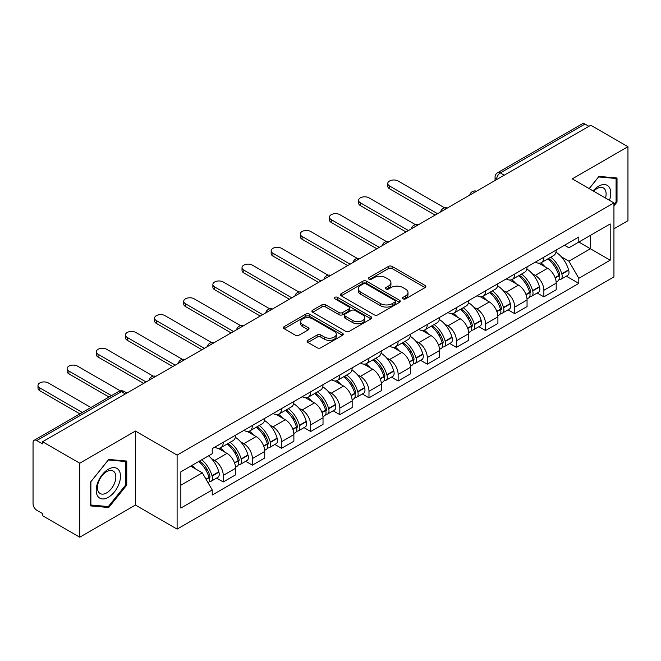 <?xml version="1.0" encoding="UTF-8"?>
<svg xmlns="http://www.w3.org/2000/svg" width="661" height="661" viewBox="0 0 661 661"><rect width="100%" height="100%" fill="white"/><g stroke="black" fill="none" stroke-linecap="round" stroke-linejoin="round"><path stroke-width="0.99" d="M403.045 298.838A1.818 1.049 0 0 0 405.614 298.838L425.097 287.593A2.594 1.496 0 0 0 425.858 286.527A2.594 1.496 0 0 0 425.097 285.469L392.089 266.416A2.594 1.496 0 0 0 388.42 266.416L368.937 277.661A1.818 1.049 0 0 0 368.4 278.405A1.818 1.049 0 0 0 368.937 279.149A1.818 1.049 0 0 0 371.499 279.149L374.027 277.686A8.296 4.792 0 0 1 385.76 277.686L388.511 279.281A8.296 4.792 0 0 1 390.94 282.668A8.296 4.792 0 0 1 388.511 286.056L385.991 287.51A1.818 1.049 0 0 0 385.462 288.254A1.818 1.049 0 0 0 385.991 288.989A1.818 1.049 0 0 0 388.561 288.989L391.081 287.535A8.296 4.792 0 0 1 402.813 287.535L405.565 289.121A8.296 4.792 0 0 1 408.002 292.509A8.296 4.792 0 0 1 405.565 295.905L403.045 297.359A1.818 1.049 0 0 0 402.516 298.094A1.818 1.049 0 0 0 403.045 298.838L403.045 297.359M307.91 340.316A2.594 1.496 0 0 0 307.15 341.382A2.594 1.496 0 0 0 307.91 342.439L317.173 347.785A2.594 1.496 0 0 0 320.841 347.785L342.481 335.292A2.594 1.496 0 0 0 343.241 334.235A2.594 1.496 0 0 0 342.481 333.169L309.472 314.115A2.594 1.496 0 0 0 305.803 314.115L284.164 326.608A2.594 1.496 0 0 0 283.404 327.666A2.594 1.496 0 0 0 284.164 328.724L295.343 335.185A2.594 1.496 0 0 0 299.012 335.185L308.274 329.839A2.594 1.496 0 0 0 309.034 328.781A2.594 1.496 0 0 0 308.274 327.716L302.73 324.518A6.941 4.007 0 0 1 300.697 321.684A6.941 4.007 0 0 1 304.977 317.982A6.941 4.007 0 0 1 312.537 318.85L334.276 331.401A6.941 4.007 0 0 1 336.309 334.235A6.941 4.007 0 0 1 332.02 337.928A6.941 4.007 0 0 1 324.46 337.06L320.841 334.97A2.594 1.496 0 0 0 317.173 334.97L307.91 340.316L307.91 342.439M177.107 455.115L135.439 431.055L79.758 463.204L42.577 441.738L590.769 125.243L627.95 146.709L572.269 178.858L613.937 202.91L177.107 455.115L177.107 529.114L613.937 276.909L613.937 202.91M374.209 314.851A2.594 1.496 0 0 0 377.877 314.851L399.517 302.358A2.594 1.496 0 0 0 400.277 301.3A2.594 1.496 0 0 0 399.517 300.243L366.508 281.181A2.594 1.496 0 0 0 362.839 281.181L341.2 293.674A2.594 1.496 0 0 0 340.44 294.74A2.594 1.496 0 0 0 341.2 295.798L374.209 314.851M335.598 299.235A1.818 1.049 0 0 1 337.44 299.491L337.44 297.334L370.995 316.71A2.594 1.496 0 0 1 371.755 317.767A2.594 1.496 0 0 1 370.995 318.825L349.355 331.318A2.594 1.496 0 0 1 345.686 331.318L312.678 312.256L312.678 310.141A2.594 1.496 0 0 0 311.918 311.199A2.594 1.496 0 0 0 312.678 312.256M312.678 310.141L321.94 304.795A2.594 1.496 0 0 1 325.609 304.795L338.994 312.529A2.594 1.496 0 0 0 342.662 312.529L348.81 308.976A2.594 1.496 0 0 0 349.57 307.919A2.594 1.496 0 0 0 348.81 306.861L334.871 298.813A1.818 1.049 0 0 1 334.334 298.07A1.818 1.049 0 0 1 335.458 297.103A1.818 1.049 0 0 1 337.44 297.334M79.758 463.204L79.758 537.203L42.577 515.737L42.577 513.58L36.785 510.234A5.288 3.049 -120 0 1 33.05 503.765L33.05 442.705A5.288 3.049 -120 0 1 34.141 440.292L118.782 391.428A5.288 3.049 60 0 1 121.426 391.684L36.785 440.548A5.288 3.049 -120 0 0 34.141 440.292M613.937 228.797L627.95 220.708L627.95 146.709M79.758 537.203L135.439 505.062L177.107 529.114M42.577 441.738L42.577 443.895L36.785 440.548M504.26 175.19L500.336 172.926A5.288 3.049 60 0 0 497.692 172.661L582.333 123.797A5.288 3.049 60 0 1 584.977 124.053L500.336 172.926A5.288 3.049 120 0 0 496.601 179.395L496.601 179.61M588.901 126.325L584.977 124.053M543.871 257.17A12.154 7.015 60 0 1 541.351 262.624L553.687 255.51A12.154 7.015 -120 0 0 556.207 250.048M532.171 273.604L535.278 275.397A12.154 7.015 60 0 1 543.871 290.286L556.207 283.164A12.154 7.015 -120 0 0 547.605 268.283L538.781 263.185M556.207 283.164L556.207 289.749L543.871 296.863L537.186 293.005M541.351 262.624A12.154 7.015 60 0 1 535.369 262.078M543.871 290.286L543.871 296.863M514.721 274.001A12.154 7.015 60 0 1 512.209 279.454L524.537 272.332A12.154 7.015 -120 0 0 527.057 266.879M508.036 309.835L514.721 313.694L527.057 306.572L527.057 299.995A12.154 7.015 -120 0 0 518.464 285.106L509.631 280.016M512.209 279.454A12.154 7.015 60 0 1 506.227 278.909M503.021 290.435L506.128 292.228A12.154 7.015 60 0 1 514.721 307.117L514.721 313.694M485.579 290.823A12.154 7.015 60 0 1 483.059 296.285L495.395 289.163A12.154 7.015 -120 0 0 497.907 283.709M478.886 326.666L485.579 330.525L497.907 323.403L497.907 316.826A12.154 7.015 -120 0 0 489.314 301.937L480.489 296.839M483.059 296.285A12.154 7.015 60 0 1 477.077 295.731M473.871 307.258L476.986 309.059A12.154 7.015 60 0 1 485.579 323.94L485.579 330.525M456.429 307.654A12.154 7.015 60 0 1 453.917 313.107L466.245 305.993A12.154 7.015 -120 0 0 468.765 300.532M449.744 343.489L456.429 347.347L468.765 340.233L468.765 333.648A12.154 7.015 -120 0 0 460.163 318.767L451.339 313.669M453.917 313.107A12.154 7.015 60 0 1 447.927 312.562M444.729 324.088L447.836 325.881A12.154 7.015 60 0 1 456.429 340.77L456.429 347.347M427.287 324.485A12.154 7.015 60 0 1 424.767 329.938L437.095 322.816A12.154 7.015 -120 0 0 439.615 317.363M420.594 360.319L427.287 364.178L439.615 357.056L439.615 350.479A12.154 7.015 -120 0 0 431.022 335.59L422.197 330.5M424.767 329.938A12.154 7.015 60 0 1 418.785 329.393M415.579 340.919L418.686 342.712A12.154 7.015 60 0 1 427.287 357.601L427.287 364.178M398.137 341.307A12.154 7.015 60 0 1 395.617 346.769L407.953 339.647A12.154 7.015 -120 0 0 410.464 334.193M391.452 377.15L398.137 381.009L410.464 373.886L410.464 367.309A12.154 7.015 -120 0 0 401.871 352.42L393.047 347.322M395.617 346.769A12.154 7.015 60 0 1 389.635 346.215M386.429 357.741L389.544 359.543A12.154 7.015 60 0 1 398.137 374.423L398.137 381.009M368.987 358.138A12.154 7.015 60 0 1 366.475 363.591L378.803 356.477A12.154 7.015 -120 0 0 381.323 351.016M362.302 393.973L368.987 397.831L381.323 390.717L381.323 384.132A12.154 7.015 -120 0 0 372.73 369.251L363.897 364.153M366.475 363.591A12.154 7.015 60 0 1 360.485 363.046M357.287 374.572L360.394 376.365A12.154 7.015 60 0 1 368.987 391.254L368.987 397.831M339.845 374.969A12.154 7.015 60 0 1 337.325 380.422L349.652 373.3A12.154 7.015 -120 0 0 352.173 367.846M333.152 410.803L339.845 414.662L352.173 407.54L352.173 400.963A12.154 7.015 -120 0 0 343.58 386.074L334.755 380.984M337.325 380.422A12.154 7.015 60 0 1 331.343 379.877M328.137 391.403L331.244 393.196A12.154 7.015 60 0 1 339.845 408.085L339.845 414.662M310.695 391.791A12.154 7.015 60 0 1 308.175 397.253L320.511 390.13A12.154 7.015 -120 0 0 323.022 384.677M304.01 427.634L310.695 431.493L323.022 424.37L323.022 417.793A12.154 7.015 -120 0 0 314.429 402.904L305.605 397.806M308.175 397.253A12.154 7.015 60 0 1 302.193 396.699M298.995 408.225L302.102 410.027A12.154 7.015 60 0 1 310.695 424.907L310.695 431.493M281.545 408.622A12.154 7.015 60 0 1 279.033 414.075L291.361 406.961A12.154 7.015 -120 0 0 293.881 401.5M274.86 444.456L281.545 448.315L293.881 441.201L293.881 434.616A12.154 7.015 -120 0 0 285.288 419.735L276.455 414.637M279.033 414.075A12.154 7.015 60 0 1 273.051 413.53M269.845 425.056L272.952 426.849A12.154 7.015 60 0 1 281.545 441.738L281.545 448.315M252.403 425.453A12.154 7.015 60 0 1 249.883 430.906L262.219 423.784A12.154 7.015 -120 0 0 264.731 418.33M245.71 461.287L252.403 465.146L264.731 458.023L264.731 451.446A12.154 7.015 -120 0 0 256.137 436.557L247.313 431.468M249.883 430.906A12.154 7.015 60 0 1 243.901 430.361M240.695 441.887L243.81 443.68A12.154 7.015 60 0 1 252.403 458.569L252.403 465.146M223.253 442.275A12.154 7.015 60 0 1 220.733 447.737L233.069 440.614A12.154 7.015 -120 0 0 235.589 435.161M216.568 478.118L223.253 481.976L235.589 474.854L235.589 468.277A12.154 7.015 -120 0 0 226.987 453.388L218.163 448.29M220.733 447.737A12.154 7.015 60 0 1 214.751 447.183M211.553 458.709L214.66 460.51A12.154 7.015 60 0 1 223.253 475.391L223.253 481.976M564.519 245.248L568.906 247.784L610.202 223.947L590.397 235.382L590.397 248.759L568.906 261.161L561.313 256.774M180.841 485.207L202.324 472.805L212.231 489.958L180.841 508.078L180.841 471.83L212.231 453.71L212.231 448.645L578.813 237.002L578.813 242.066L610.202 260.194L578.813 278.314L568.906 261.161M610.202 223.947L610.202 260.194M212.231 489.958L212.231 495.031L578.813 283.387L578.813 278.314M613.937 205.877L617.019 202.043L617.019 177.999L598.99 176.388L589.166 188.608M135.439 431.055L135.439 505.062M90.689 505.913L108.718 507.524L126.747 485.091L126.747 461.056L108.718 459.445L90.689 481.877L90.689 505.913M202.324 472.805L190.74 466.121M566.328 276.182L578.813 283.387M616.085 201.498L617.019 202.043M106.818 506.425L108.718 507.524M125.813 484.554L126.747 485.091M403.772 299.094L405.565 298.061A8.296 4.792 0 0 0 408.002 294.674L408.002 292.509M390.94 282.668L390.94 284.825A8.296 4.792 0 0 1 388.511 288.213L386.718 289.245M425.064 287.609L392.089 268.573A2.594 1.496 0 0 0 388.42 268.573L369.664 279.405M399.484 302.383L366.508 283.338A2.594 1.496 0 0 0 362.839 283.338L341.233 295.814M394.931 302.044A1.818 1.049 0 0 0 395.46 301.3A1.818 1.049 0 0 0 394.931 300.557L365.954 283.833A1.818 1.049 0 0 0 363.385 283.833L360.724 285.362A8.296 4.792 0 0 0 358.295 288.758A8.296 4.792 0 0 0 360.724 292.145L380.538 303.581A8.296 4.792 0 0 0 392.27 303.581L394.931 302.044L394.931 304.2A1.818 1.049 0 0 0 395.46 303.457L395.46 301.3M358.295 288.758L358.295 290.914A8.296 4.792 0 0 0 360.724 294.302L360.724 292.145M394.931 304.2L392.27 305.737A8.296 4.792 0 0 1 380.538 305.737L360.724 294.302M312.711 312.281L321.94 306.952L321.94 304.795M349.57 307.919L349.57 310.075A2.594 1.496 0 0 1 348.81 311.133L342.662 314.686A2.594 1.496 0 0 1 338.994 314.686L325.609 306.952A2.594 1.496 0 0 0 321.94 306.952M337.44 299.491L370.961 318.842M352.891 320.544A6.941 4.007 0 0 0 360.452 321.411A6.941 4.007 0 0 0 364.732 317.71A6.941 4.007 0 0 0 362.699 314.884L355.04 310.463A2.594 1.496 0 0 0 351.371 310.463L345.232 314.008A2.594 1.496 0 0 0 344.472 315.066A2.594 1.496 0 0 0 345.232 316.123L352.891 320.544L352.891 322.7A6.941 4.007 0 0 0 360.452 323.568A6.941 4.007 0 0 0 364.732 319.874L364.732 317.71M344.472 315.066L344.472 317.222A2.594 1.496 0 0 0 345.232 318.28L345.232 316.123M352.891 322.7L345.232 318.28M336.309 334.235L336.309 336.391A6.941 4.007 0 0 1 332.02 340.093A6.941 4.007 0 0 1 324.46 339.217L320.841 337.127A2.594 1.496 0 0 0 317.173 337.127L307.943 342.456M300.697 321.684L300.697 323.84A6.941 4.007 0 0 0 302.73 326.674L302.73 324.518M308.241 329.856L302.73 326.674M342.448 335.309L309.472 316.272A2.594 1.496 0 0 0 305.803 316.272L284.197 328.748M548.456 258.525A16.649 9.609 60 0 1 548.539 258.575A16.649 9.609 60 0 1 559.495 273.514L559.594 273.852A3.239 1.867 60 0 1 559.082 276.397A3.239 1.867 60 0 1 559.008 276.438M444.679 207.885L398.137 181.015A6.081 3.512 -0 0 0 391.51 180.255A6.081 3.512 -0 0 0 387.759 183.494A6.081 3.512 -0 0 0 389.544 185.972L389.544 188.782A6.081 3.512 180 0 1 387.759 186.303L387.759 183.494M547.729 258.947A20.078 11.592 60 0 1 558.768 275.513L558.867 275.86A6.668 3.85 60 0 1 557.81 281.099L556.149 282.057M558.95 279.62A6.668 3.85 -120 0 0 560.801 279.372A6.668 3.85 -120 0 0 561.858 274.133L561.759 273.786A20.078 11.592 -120 0 0 550.72 257.22M555.951 252.188A20.078 11.592 60 0 1 568.576 269.853L568.675 270.2A6.668 3.85 60 0 1 567.617 275.439L560.801 279.372M435.128 215.098L389.544 188.782M540.88 262.863A20.078 11.592 60 0 1 545.077 266.821M437.557 213.701L389.544 185.972M554.835 266.846L557.397 268.325M609.442 200.316A17.178 9.915 120 0 0 609.136 187.129A17.178 9.915 120 0 0 593.115 190.889M605.509 198.044A13.005 7.511 120 0 0 604.873 189.327A13.005 7.511 120 0 0 603.419 187.972A13.005 7.511 120 0 0 593.644 191.194M589.207 188.633L598.618 176.925L616.085 178.478L616.085 201.779L613.937 204.447M614.928 177.817L616.085 178.478M118.864 470.186A17.178 9.915 120 0 0 102.273 474.631A17.178 9.915 120 0 0 97.828 496.353A17.178 9.915 120 0 0 114.419 491.908A17.178 9.915 120 0 0 118.864 470.186M114.609 472.375A13.005 7.511 120 0 0 113.147 471.02A13.005 7.511 120 0 0 101.042 477.093A13.005 7.511 120 0 0 98.679 492.189A13.005 7.511 120 0 0 100.142 493.544A13.005 7.511 120 0 0 112.238 487.479A13.005 7.511 120 0 0 114.609 472.375M108.346 506.566L90.879 505.004L90.879 481.712L108.346 459.973L125.813 461.535L125.813 484.827L108.346 506.566M124.656 460.866L125.813 461.535M519.315 275.356A16.649 9.609 60 0 1 519.397 275.397A16.649 9.609 60 0 1 530.345 290.336L530.444 290.683A3.239 1.867 60 0 1 529.932 293.228A3.239 1.867 60 0 1 529.866 293.261M415.529 224.707L368.987 197.846A6.081 3.512 -0 0 0 362.368 197.077A6.081 3.512 -0 0 0 358.617 200.324A6.081 3.512 -0 0 0 360.394 202.803L360.394 205.612A6.081 3.512 180 0 1 358.617 203.125L358.617 200.324M518.588 275.769A20.078 11.592 60 0 1 529.618 292.344L529.717 292.691A6.668 3.85 60 0 1 528.668 297.929L527.007 298.888M529.808 296.45A6.668 3.85 -120 0 0 531.651 296.202A6.668 3.85 -120 0 0 532.708 290.964L532.609 290.617A20.078 11.592 -120 0 0 521.57 274.051M526.8 269.01A20.078 11.592 60 0 1 539.426 286.676L539.525 287.023A6.668 3.85 60 0 1 538.475 292.261L531.651 296.202M405.986 231.928L360.394 205.612M511.738 279.686A20.078 11.592 60 0 1 515.927 283.643M408.415 230.524L360.394 202.803M525.693 283.676L528.255 285.155M490.165 292.179A16.649 9.609 60 0 1 490.247 292.228A16.649 9.609 60 0 1 501.203 307.167L501.302 307.514A3.239 1.867 60 0 1 500.79 310.05A3.239 1.867 60 0 1 500.716 310.092M386.379 241.538L339.845 214.668A6.081 3.512 -0 0 0 333.218 213.908A6.081 3.512 -0 0 0 329.467 217.147A6.081 3.512 -0 0 0 331.244 219.634L331.244 222.435A6.081 3.512 180 0 1 329.467 219.956L329.467 217.147M489.437 292.6A20.078 11.592 60 0 1 500.476 309.166L500.567 309.513A6.668 3.85 60 0 1 499.518 314.752L497.857 315.71M500.658 313.281A6.668 3.85 -120 0 0 502.509 313.025A6.668 3.85 -120 0 0 503.558 307.786L503.459 307.448A20.078 11.592 -120 0 0 492.428 290.873M497.659 285.841A20.078 11.592 60 0 1 510.284 303.506L510.383 303.853A6.668 3.85 60 0 1 509.325 309.092L502.509 313.025M376.836 248.759L331.244 222.435M482.588 296.516A20.078 11.592 60 0 1 486.777 300.474M379.265 247.354L331.244 219.634M496.543 300.499L499.105 301.978M461.014 309.009A16.649 9.609 60 0 1 461.105 309.059A16.649 9.609 60 0 1 472.053 323.997L472.152 324.336A3.239 1.867 60 0 1 471.64 326.881A3.239 1.867 60 0 1 471.566 326.922M357.237 258.368L310.695 231.499A6.081 3.512 -0 0 0 304.068 230.739A6.081 3.512 -0 0 0 300.317 233.977A6.081 3.512 -0 0 0 302.102 236.456L302.102 239.265A6.081 3.512 180 0 1 300.317 236.787L300.317 233.977M460.287 309.431A20.078 11.592 60 0 1 471.326 325.997L471.425 326.344A6.668 3.85 60 0 1 470.368 331.582L468.707 332.541M471.508 330.103A6.668 3.85 -120 0 0 473.359 329.856A6.668 3.85 -120 0 0 474.416 324.617L474.317 324.27A20.078 11.592 -120 0 0 463.278 307.704M468.509 302.672A20.078 11.592 60 0 1 481.134 320.337L481.233 320.684A6.668 3.85 60 0 1 480.175 325.923L473.359 329.856M347.686 265.582L302.102 239.265M453.438 313.347A20.078 11.592 60 0 1 457.635 317.305M350.115 264.185L302.102 236.456M467.401 317.33L469.954 318.809M431.873 325.84A16.649 9.609 60 0 1 431.955 325.881A16.649 9.609 60 0 1 442.911 340.82L443.002 341.167A3.239 1.867 60 0 1 442.498 343.712A3.239 1.867 60 0 1 442.424 343.745M328.087 275.191L281.545 248.329A6.081 3.512 -0 0 0 274.926 247.561A6.081 3.512 -0 0 0 271.175 250.808A6.081 3.512 -0 0 0 272.952 253.287L272.952 256.096A6.081 3.512 180 0 1 271.175 253.609L271.175 250.808M431.146 326.253A20.078 11.592 60 0 1 442.176 342.828L442.275 343.175A6.668 3.85 60 0 1 441.226 348.413L439.565 349.372M442.366 346.934A6.668 3.85 -120 0 0 444.209 346.686A6.668 3.85 -120 0 0 445.266 341.448L445.167 341.101A20.078 11.592 -120 0 0 434.128 324.534M439.358 319.494A20.078 11.592 60 0 1 451.984 337.16L452.083 337.507A6.668 3.85 60 0 1 451.033 342.745L444.209 346.686M318.544 282.412L272.952 256.096M424.296 330.17A20.078 11.592 60 0 1 428.485 334.127M320.973 281.008L272.952 253.287M438.251 334.16L440.813 335.639M402.723 342.662A16.649 9.609 60 0 1 402.805 342.712A16.649 9.609 60 0 1 413.761 357.651L413.86 357.998A3.239 1.867 60 0 1 413.348 360.534A3.239 1.867 60 0 1 413.274 360.575M298.937 292.022L252.403 265.152A6.081 3.512 -0 0 0 245.776 264.392A6.081 3.512 -0 0 0 242.025 267.631A6.081 3.512 -0 0 0 243.81 270.118L243.81 272.919A6.081 3.512 180 0 1 242.025 270.44L242.025 267.631M401.995 343.084A20.078 11.592 60 0 1 413.034 359.65L413.133 359.997A6.668 3.85 60 0 1 412.076 365.236L410.415 366.194M413.216 363.765A6.668 3.85 -120 0 0 415.067 363.509A6.668 3.85 -120 0 0 416.116 358.27L416.017 357.932A20.078 11.592 -120 0 0 404.986 341.357M410.217 336.325A20.078 11.592 60 0 1 422.842 353.99L422.941 354.337A6.668 3.85 60 0 1 421.883 359.576L415.067 363.509M289.394 299.243L243.81 272.919M395.146 347A20.078 11.592 60 0 1 399.343 350.958M291.823 297.838L243.81 270.118M409.101 350.983L411.663 352.462M373.572 359.493A16.649 9.609 60 0 1 373.663 359.543A16.649 9.609 60 0 1 384.611 374.481L384.71 374.82A3.239 1.867 60 0 1 384.198 377.365A3.239 1.867 60 0 1 384.124 377.406M269.795 308.852L223.253 281.983A6.081 3.512 -0 0 0 216.634 281.222A6.081 3.512 -0 0 0 212.875 284.461A6.081 3.512 -0 0 0 214.66 286.94L214.66 289.749A6.081 3.512 180 0 1 212.875 287.271L212.875 284.461M372.845 359.915A20.078 11.592 60 0 1 383.884 376.481L383.983 376.828A6.668 3.85 60 0 1 382.926 382.066L381.273 383.025M384.066 380.587A6.668 3.85 -120 0 0 385.917 380.339A6.668 3.85 -120 0 0 386.974 375.101L386.875 374.754A20.078 11.592 -120 0 0 375.836 358.188M381.067 353.156A20.078 11.592 60 0 1 393.692 370.821L393.791 371.16A6.668 3.85 60 0 1 392.741 376.406L385.917 380.339M260.244 316.065L214.66 289.749M365.996 363.831A20.078 11.592 60 0 1 370.193 367.789M262.673 314.669L214.66 286.94M379.959 367.813L382.512 369.292M344.431 376.324A16.649 9.609 60 0 1 344.513 376.365A16.649 9.609 60 0 1 355.469 391.304L355.568 391.651A3.239 1.867 60 0 1 355.056 394.196A3.239 1.867 60 0 1 354.982 394.229M240.645 325.675L194.103 298.805A6.081 3.512 -0 0 0 187.484 298.045A6.081 3.512 -0 0 0 183.733 301.292A6.081 3.512 -0 0 0 185.51 303.771L185.51 306.572A6.081 3.512 180 0 1 183.733 304.093L183.733 301.292M343.703 376.737A20.078 11.592 60 0 1 354.734 393.312L354.833 393.659A6.668 3.85 60 0 1 353.784 398.897L352.123 399.855M354.924 397.418A6.668 3.85 -120 0 0 356.766 397.17A6.668 3.85 -120 0 0 357.824 391.932L357.725 391.585A20.078 11.592 -120 0 0 346.695 375.018M351.925 369.978A20.078 11.592 60 0 1 364.55 387.643L364.641 387.99A6.668 3.85 60 0 1 363.591 393.229L356.766 397.17M231.102 332.896L185.51 306.572M336.854 380.653A20.078 11.592 60 0 1 341.043 384.611M233.531 331.492L185.51 303.771M350.809 384.644L353.371 386.123M315.28 393.146A16.649 9.609 60 0 1 315.363 393.196A16.649 9.609 60 0 1 326.319 408.134L326.418 408.481A3.239 1.867 60 0 1 325.906 411.018A3.239 1.867 60 0 1 325.832 411.059M211.495 342.505L164.961 315.636A6.081 3.512 -0 0 0 158.334 314.876A6.081 3.512 -0 0 0 154.583 318.115A6.081 3.512 -0 0 0 156.368 320.602L156.368 323.403A6.081 3.512 180 0 1 154.583 320.924L154.583 318.115M314.553 393.568A20.078 11.592 60 0 1 325.592 410.134L325.691 410.481A6.668 3.85 60 0 1 324.634 415.719L322.973 416.678M325.774 414.249A6.668 3.85 -120 0 0 327.625 413.993A6.668 3.85 -120 0 0 328.674 408.754L328.583 408.415A20.078 11.592 -120 0 0 317.544 391.841M322.775 386.809A20.078 11.592 60 0 1 335.4 404.474L335.499 404.821A6.668 3.85 60 0 1 334.441 410.06L327.625 413.993M201.952 349.727L156.368 323.403M307.704 397.484A20.078 11.592 60 0 1 311.901 401.442M204.381 348.322L156.368 320.602M321.659 401.467L324.221 402.946M286.139 409.977A16.649 9.609 60 0 1 286.221 410.027A16.649 9.609 60 0 1 297.169 424.965L297.268 425.304A3.239 1.867 60 0 1 296.756 427.849A3.239 1.867 60 0 1 296.69 427.89M182.353 359.336L135.811 332.466A6.081 3.512 -0 0 0 129.192 331.706A6.081 3.512 -0 0 0 125.441 334.945A6.081 3.512 -0 0 0 127.218 337.424L127.218 340.233A6.081 3.512 180 0 1 125.441 337.754L125.441 334.945M285.403 410.398A20.078 11.592 60 0 1 296.442 426.965L296.541 427.312A6.668 3.85 60 0 1 295.484 432.55L293.831 433.509M296.632 431.071A6.668 3.85 -120 0 0 298.475 430.823A6.668 3.85 -120 0 0 299.532 425.585L299.433 425.238A20.078 11.592 -120 0 0 288.394 408.672M293.624 403.64A20.078 11.592 60 0 1 306.25 421.305L306.349 421.644A6.668 3.85 60 0 1 305.299 426.89L298.475 430.823M172.802 366.549L127.218 340.233M278.554 414.315A20.078 11.592 60 0 1 282.751 418.273M175.231 365.153L127.218 337.424M292.517 418.297L295.079 419.776M256.989 426.808A16.649 9.609 60 0 1 257.071 426.849A16.649 9.609 60 0 1 268.027 441.788L268.126 442.135A3.239 1.867 60 0 1 267.614 444.679A3.239 1.867 60 0 1 267.54 444.713M153.203 376.159L106.669 349.289A6.081 3.512 -0 0 0 100.042 348.529A6.081 3.512 -0 0 0 96.291 351.776A6.081 3.512 -0 0 0 98.068 354.255L98.068 357.056A6.081 3.512 180 0 1 96.291 354.577L96.291 351.776M256.261 427.221A20.078 11.592 60 0 1 267.292 443.795L267.391 444.142A6.668 3.85 60 0 1 266.342 449.381L264.681 450.331M267.482 447.902A6.668 3.85 -120 0 0 269.333 447.654A6.668 3.85 -120 0 0 270.382 442.416L270.283 442.069A20.078 11.592 -120 0 0 259.252 425.502M264.483 420.462A20.078 11.592 60 0 1 277.108 438.127L277.207 438.474A6.668 3.85 60 0 1 276.149 443.713L269.333 447.654M143.66 383.38L98.068 357.056M249.412 431.137A20.078 11.592 60 0 1 253.601 435.095M146.089 381.975L98.068 354.255M263.367 435.128L265.929 436.607M227.838 443.63A16.649 9.609 60 0 1 227.921 443.68A16.649 9.609 60 0 1 238.877 458.618L238.976 458.965A3.239 1.867 60 0 1 238.464 461.502A3.239 1.867 60 0 1 238.39 461.543M120.319 390.833L77.519 366.12A6.081 3.512 -0 0 0 70.892 365.359A6.081 3.512 -0 0 0 67.141 368.598A6.081 3.512 -0 0 0 68.926 371.085L68.926 373.886A6.081 3.512 180 0 1 67.141 371.408L67.141 368.598M227.111 444.052A20.078 11.592 60 0 1 238.15 460.618L238.249 460.965A6.668 3.85 60 0 1 237.192 466.203L235.531 467.162M238.332 464.733A6.668 3.85 -120 0 0 240.183 464.476A6.668 3.85 -120 0 0 241.24 459.238L241.141 458.899A20.078 11.592 -120 0 0 230.102 442.325M235.333 437.293A20.078 11.592 60 0 1 247.958 454.958L248.057 455.305A6.668 3.85 60 0 1 246.999 460.543L240.183 464.476M109.04 397.046L68.926 373.886M220.262 447.968A20.078 11.592 60 0 1 224.459 451.926M111.469 395.65L68.926 371.085M234.217 451.95L236.778 453.429M199.589 461.006A16.649 9.609 60 0 1 209.727 475.449L209.826 475.788A3.239 1.867 60 0 1 209.314 478.333A3.239 1.867 60 0 1 209.248 478.374M90.921 407.515L48.369 382.95A6.081 3.512 -0 0 0 41.75 382.19A6.081 3.512 -0 0 0 37.999 385.429A6.081 3.512 -0 0 0 39.776 387.908L39.776 390.717A6.081 3.512 180 0 1 37.999 388.238L37.999 385.429M198.746 461.494A20.078 11.592 60 0 1 209 477.449L209.099 477.796A6.668 3.85 60 0 1 208.182 482.943M209.19 481.555A6.668 3.85 -120 0 0 211.033 481.307A6.668 3.85 -120 0 0 212.09 476.069L211.991 475.722A20.078 11.592 -120 0 0 201.737 459.767M208.554 455.834A20.078 11.592 60 0 1 218.808 471.789L218.907 472.128A6.668 3.85 60 0 1 217.857 477.366L211.033 481.307M79.89 413.877L39.776 390.717M191.93 465.435A20.078 11.592 60 0 1 195.309 468.756M82.319 412.472L39.776 387.908M205.075 468.781L207.637 470.26M496.791 179.503L496.601 179.395A5.288 3.049 0 0 1 495.056 177.239L495.056 180.503M252.403 458.569L264.731 451.446M281.545 441.738L293.881 434.616M310.695 424.907L323.022 417.793M339.845 408.085L352.173 400.963M368.987 391.254L381.323 384.132M398.137 374.423L410.464 367.309M427.287 357.601L439.615 350.479M456.429 340.77L468.765 333.648M485.579 323.94L497.907 316.826M514.721 307.117L527.057 299.995M223.253 475.391L235.589 468.277M214.66 460.51L226.987 453.388M243.81 443.68L256.137 436.557M272.952 426.849L285.288 419.735M302.102 410.027L314.429 402.904M331.244 393.196L343.58 386.074M360.394 376.365L372.73 369.251M389.544 359.543L401.871 352.42M418.686 342.712L431.022 335.59M447.836 325.881L460.163 318.767M476.986 309.059L489.314 301.937M506.128 292.228L518.464 285.106M535.278 275.397L547.605 268.283M476.094 191.45A5.288 3.049 120 0 0 473.763 192.797M446.943 208.281A5.288 3.049 120 0 0 444.613 209.628M417.802 225.104A5.288 3.049 120 0 0 415.463 226.45M388.651 241.934A5.288 3.049 120 0 0 386.321 243.281M359.51 258.765A5.288 3.049 120 0 0 357.171 260.112M330.36 275.587A5.288 3.049 120 0 0 328.03 276.934M301.209 292.418A5.288 3.049 120 0 0 298.879 293.765M272.068 309.249A5.288 3.049 120 0 0 269.729 310.596M242.918 326.071A5.288 3.049 120 0 0 240.587 327.418M213.767 342.902A5.288 3.049 120 0 0 211.437 344.249M184.626 359.733A5.288 3.049 120 0 0 182.287 361.08M155.475 376.555A5.288 3.049 120 0 0 153.145 377.902M125.35 393.948L121.426 391.684A5.288 3.049 120 0 1 124.07 391.428A5.288 5.288 0 0 0 118.782 391.428M405.565 298.061L405.565 295.905M385.991 288.989L385.991 287.51M388.511 288.213L388.511 286.056M368.937 279.149L368.937 277.661M388.42 268.573L388.42 266.416M392.089 268.573L392.089 266.416M425.097 287.593L425.097 285.469M341.2 295.798L341.2 293.674M362.839 283.338L362.839 281.181M366.508 283.338L366.508 281.181M399.517 302.358L399.517 300.243M380.538 305.737L380.538 303.581M392.27 305.737L392.27 303.581M325.609 306.952L325.609 304.795M338.994 314.686L338.994 312.529M342.662 314.686L342.662 312.529M348.81 311.133L348.81 308.976M370.995 318.825L370.995 316.71M317.173 337.127L317.173 334.97M320.841 337.127L320.841 334.97M324.46 339.217L324.46 337.06M308.274 329.839L308.274 327.716M284.164 328.724L284.164 326.608M305.803 316.272L305.803 314.115M309.472 316.272L309.472 314.115M342.481 335.292L342.481 333.169M555.215 277.967L558.867 275.86M561.858 274.133L568.675 270.2M561.759 273.786L568.576 269.853M558.76 275.488L559.751 274.918M555.091 277.637L558.768 275.513M526.065 294.798L529.717 292.691M532.708 290.964L539.525 287.023M532.609 290.617L539.426 286.676M525.941 294.467L530.609 291.741M496.915 311.628L500.567 309.513M503.558 307.786L510.383 303.853M503.459 307.448L510.284 303.506M500.468 309.141L501.459 308.571M496.791 311.29L500.476 309.166M467.773 328.451L471.425 326.344M474.416 324.617L481.233 320.684M474.317 324.27L481.134 320.337M471.318 325.972L472.309 325.402M467.649 328.12L471.326 325.997M438.623 345.282L442.275 343.175M445.266 341.448L452.083 337.507M445.167 341.101L451.984 337.16M438.499 344.951L443.167 342.224M409.473 362.104L413.133 359.997M416.116 358.27L422.941 354.337M416.017 357.932L422.842 353.99M413.026 359.625L414.017 359.055M409.357 361.774L413.034 359.65M380.331 378.935L383.983 376.828M386.974 375.101L393.791 371.16M386.875 374.754L393.692 370.821M383.876 376.456L384.867 375.886M380.207 378.604L383.884 376.481M351.181 395.765L354.833 393.659M357.824 391.932L364.641 387.99M357.725 391.585L364.55 387.643M354.726 393.287L355.725 392.708M351.057 395.435L354.734 393.312M322.039 412.588L325.691 410.481M328.674 408.754L335.499 404.821M328.583 408.415L335.4 404.474M325.584 410.109L326.575 409.539M321.915 412.257L325.592 410.134M292.889 429.419L296.541 427.312M299.532 425.585L306.349 421.644M299.433 425.238L306.25 421.305M296.434 426.94L297.425 426.37M292.765 429.088L296.442 426.965M263.739 446.249L267.391 444.142M270.382 442.416L277.207 438.474M270.283 442.069L277.108 438.127M263.615 445.919L268.283 443.192M234.597 463.072L238.249 460.965M241.24 459.238L248.057 455.305M241.141 458.899L247.958 454.958M238.142 460.593L239.133 460.023M234.473 462.741L238.15 460.618M206.182 479.481L209.099 477.796M212.09 476.069L218.907 472.128M211.991 475.722L218.808 471.789M208.992 477.424L209.991 476.854M206.009 479.175L209 477.449M476.54 191.194A5.288 5.288 0 0 0 469.764 195.102M447.398 208.017A5.288 5.288 0 0 0 440.614 211.933M418.248 224.847A5.288 5.288 0 0 0 411.464 228.764M389.098 241.678A5.288 5.288 0 0 0 382.322 245.586M359.956 258.501A5.288 5.288 0 0 0 353.172 262.417M330.806 275.331A5.288 5.288 0 0 0 324.03 279.248M301.664 292.162A5.288 5.288 0 0 0 294.88 296.07M272.514 308.984A5.288 5.288 0 0 0 265.73 312.901M243.364 325.815A5.288 5.288 0 0 0 236.588 329.732M214.222 342.646A5.288 5.288 0 0 0 207.438 346.554M185.072 359.468A5.288 5.288 0 0 0 178.288 363.385M155.922 376.299A5.288 5.288 0 0 0 149.146 380.215M126.895 393.055L124.07 391.428M497.692 172.661A5.288 5.288 0 0 0 495.056 177.239"/></g></svg>
